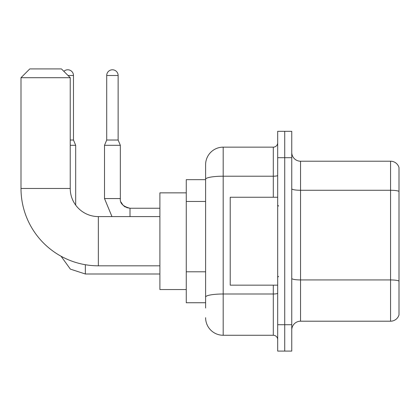<?xml version="1.0" encoding="UTF-8"?>
<svg xmlns="http://www.w3.org/2000/svg" width="420" height="420" viewBox="0 0 420 420"><rect width="100%" height="100%" fill="white"/><g stroke="black" fill="none" stroke-linecap="round" stroke-linejoin="round"><path stroke-width="0.63" d="M205.606 308.018L205.606 179.256L205.606 179.671L186.265 179.671L186.265 302.741L205.606 302.741M277.688 324.718L277.688 351.089L284.723 351.089L284.723 324.718L284.723 351.089L291.753 351.089L291.753 324.718L284.723 324.718L284.723 157.694L284.723 324.718L277.688 324.718L277.688 157.694L284.723 157.694L284.723 131.323L284.723 157.694L291.753 157.694L291.753 324.718M291.753 157.694L291.753 131.323L277.688 131.323L277.688 157.694M273.294 197.253L273.294 176.206L223.188 176.206A17.582 3.056 180 0 0 205.606 179.256L205.606 164.729A17.582 17.582 0 0 1 223.188 147.147L223.188 335.265L273.294 335.265L273.294 285.159M223.188 147.147L273.294 147.147A4.394 4.394 0 0 0 277.688 142.753M205.606 300.106L205.606 297.05A17.582 3.056 180 0 1 223.188 294L273.294 294A4.394 0.761 0 0 0 277.688 293.233M205.606 164.729L205.606 174.4M277.688 339.665A4.394 4.394 0 0 0 273.294 335.265M223.188 335.265A17.582 17.582 0 0 1 205.606 317.688M291.753 329.994A8.788 8.788 0 0 1 300.547 321.2L390.563 321.2L390.563 161.212L300.547 161.212A8.788 8.788 0 0 1 291.753 152.423A8.788 8.788 0 0 0 300.547 161.212L300.547 321.2M399 167.543A8.788 8.788 0 0 0 390.563 161.212A8.788 8.788 0 0 1 399 167.543L399 314.874A8.788 8.788 0 0 1 390.563 321.2M399 191.489L399 281.032A8.788 1.528 180 0 0 390.563 279.935L300.547 279.935A8.788 1.528 -0 0 1 291.753 278.407M159.894 265.823L98.359 265.823A77.359 77.359 0 0 1 21 188.465L21 77.7L29.789 68.912L61.435 68.912L70.229 77.7L21 77.7M98.359 265.823L98.359 216.594A28.13 28.13 0 0 1 70.229 188.465L70.229 77.7M186.265 192.859L159.894 192.859L159.894 289.553L186.265 289.553M63.861 71.332A5.712 5.712 0 0 1 73.479 75.5L73.479 140.028L75.679 145.299L75.679 205.102M70.229 145.299L75.679 145.299M70.229 140.028L73.479 140.028M118.136 140.028L106.712 140.028L106.712 75.5A5.712 5.712 0 0 1 112.424 69.788A5.712 5.712 0 0 1 118.136 75.5L118.136 140.028L120.335 145.299L104.512 145.299L104.512 198.571L120.32 198.571C119.805 203.259 123.029 206.483 130.006 208.241L130.006 216.594M277.688 197.253L230.218 197.253L230.218 285.159L277.688 285.159M205.606 201.464L186.265 201.464M205.606 271.793L186.265 271.793M277.688 175.439A4.394 0.761 0 0 1 273.294 176.206L273.294 147.147M399 191.368A8.788 1.528 180 0 0 390.563 190.271L300.547 190.271A8.788 1.528 0 0 1 291.753 188.743M21 188.465L70.229 188.465M85.349 264.721L85.349 273.998L70.355 269.12L61.058 256.232L70.355 269.12L85.349 273.998L70.355 269.12L61.058 256.232L70.355 269.12L85.349 273.998L70.355 269.12L61.058 256.232L70.355 269.12L85.349 273.998L70.355 269.12L61.058 256.232L70.355 269.12L85.349 273.998L70.355 269.12L61.058 256.232L70.355 269.12L85.349 273.998L70.355 269.12L61.058 256.232M68.03 75.5L73.479 75.5M106.712 75.5L118.136 75.5M130.006 208.257L130.006 208.241C123.029 206.483 119.805 203.259 120.335 198.571C119.805 203.259 123.029 206.483 130.006 208.241C123.029 206.483 119.805 203.259 120.335 198.571C119.805 203.259 123.029 206.483 130.006 208.241C123.029 206.483 119.805 203.259 120.335 198.571C119.805 203.259 123.029 206.483 130.006 208.241C123.029 206.483 119.805 203.259 120.335 198.571C119.805 203.259 123.029 206.483 130.006 208.241L126.52 207.59M159.894 216.594L98.359 216.594M159.894 273.998L85.349 273.998M104.512 198.571L111.972 216.594M120.335 145.299L120.341 198.891M120.986 202.057L123.181 205.422M123.879 206.057L125.412 207.081M120.335 198.571C119.805 203.259 123.029 206.483 130.006 208.241L159.894 208.241M106.712 140.028L104.512 145.299M278.565 206.047L277.688 205.165M278.565 276.37L277.688 277.247"/></g></svg>
